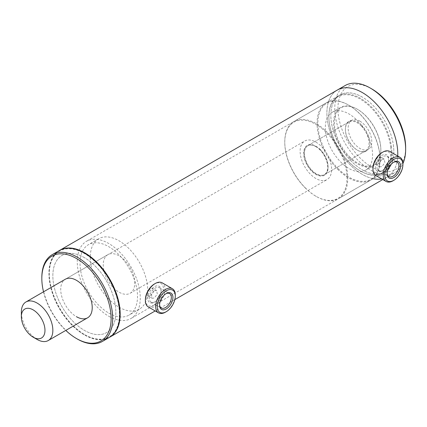 <?xml version="1.0" encoding="UTF-8"?>
<svg xmlns="http://www.w3.org/2000/svg" width="427" height="427" viewBox="0 0 427 427"><rect width="100%" height="100%" fill="white"/><g stroke="black" fill="none" stroke-linecap="round" stroke-linejoin="round"><path stroke-width="0.32" stroke-dasharray="2.13 1.6" d="M377.927 164.304L380.975 160.456L380.238 156.858L377.927 157.029L375.157 161.032L375.781 164.571L377.927 164.304M381.882 159.314L384.183 159.132L384.914 162.735L381.882 166.589L379.726 166.85L379.096 163.306L381.882 159.314M150.341 295.703L153.389 291.854L152.647 288.252L150.341 288.428L147.566 292.426L148.196 295.97L150.341 295.703M154.296 290.712L156.597 290.531L157.328 294.128L154.296 297.987L152.14 298.249L151.51 294.699L154.296 290.712M59.492 250.462A50.114 28.935 -120 0 0 49.308 273.285A50.114 28.935 -120 0 0 84.743 334.667L84.349 334.437A49.559 28.614 -120 0 0 84.349 334.442A49.559 28.614 -120 0 0 119.395 314.208A49.559 28.614 -120 0 0 84.349 253.51A49.559 28.614 -120 0 0 49.308 273.744A49.559 28.614 -120 0 0 84.349 334.437L84.743 334.667A50.114 28.935 -120 0 0 109.606 337.261M373.134 178.689A50.114 28.935 -120 0 1 327.237 118.834A50.114 28.935 -120 0 1 337.282 90.076A50.114 28.935 -120 0 0 329.596 130.235A50.114 28.935 -120 0 0 362.336 174.397A50.114 28.935 -120 0 0 387.396 176.879A50.114 28.935 -120 0 0 397.729 156.026A50.114 28.935 -120 0 1 387.396 176.879L382.784 179.543M84.349 257.604A44.547 25.721 -120 0 0 62.075 255.394A44.547 25.721 -120 0 0 55.248 291.091A44.547 25.721 -120 0 0 84.349 330.349A44.547 25.721 -120 0 0 106.622 332.553A44.547 25.721 -120 0 0 113.454 296.856A44.547 25.721 -120 0 0 84.349 257.604A44.547 25.721 -120 0 0 62.075 255.394A44.547 25.721 -120 0 0 55.248 291.091A44.547 25.721 -120 0 0 84.349 330.349A44.547 25.721 -120 0 0 106.622 332.553A44.547 25.721 -120 0 0 113.454 296.856A44.547 25.721 -120 0 0 84.349 257.604M362.336 97.105A44.547 25.721 -120 0 0 340.063 94.901A44.547 25.721 -120 0 0 333.236 130.598A44.547 25.721 -120 0 0 362.336 169.855A44.547 25.721 -120 0 0 384.61 172.06A44.547 25.721 -120 0 0 391.442 136.362A44.547 25.721 -120 0 0 362.336 97.105M315.873 142.116A22.273 12.858 60 0 1 330.429 161.748A22.273 12.858 60 0 1 327.013 179.596A22.273 12.858 60 0 1 315.873 178.491A22.273 12.858 60 0 1 301.323 158.865A22.273 12.858 60 0 1 304.739 141.017A22.273 12.858 60 0 1 315.873 142.116M315.873 146.664A16.706 9.645 60 0 1 326.788 161.385A16.706 9.645 60 0 1 324.226 174.771A16.706 9.645 60 0 1 315.873 173.944A16.706 9.645 60 0 1 304.963 159.223A16.706 9.645 60 0 1 307.52 145.837A16.706 9.645 60 0 1 315.873 146.664M359.977 121.204A16.706 9.645 60 0 1 370.887 135.925A16.706 9.645 60 0 1 368.33 149.311A16.706 9.645 60 0 1 359.977 148.484A16.706 9.645 60 0 1 349.062 133.763A16.706 9.645 60 0 1 351.624 120.377A16.706 9.645 60 0 1 359.977 121.204M37.101 339.438A22.273 12.858 60 0 1 21.35 312.158M165.841 293.792A8.326 4.804 120 0 0 165.462 293.995A8.326 4.804 120 0 0 159.581 303.976A8.326 4.804 120 0 0 159.575 304.195A8.326 4.804 120 0 0 159.586 304.627M161.107 290.819A9.437 5.45 120 0 0 161.112 290.573A9.437 5.45 120 0 0 154.542 286.661A9.437 5.45 120 0 0 147.769 298.041A9.437 5.45 120 0 0 154.435 302.135A9.437 5.45 120 0 0 161.107 290.819M149.343 298.067A8.326 4.804 -60 0 1 153.058 289.816A8.326 4.804 -60 0 1 159.388 287.675A8.326 4.804 -60 0 1 161.112 291.486A8.326 4.804 -60 0 1 161.107 291.7A8.326 4.804 -60 0 1 155.225 301.681A8.326 4.804 -60 0 1 151.062 302.092A8.326 4.804 -60 0 1 149.343 298.067M165.462 312.164A13.92 8.038 120 0 0 175.3 295.473A13.92 8.038 120 0 0 175.305 295.11M148.265 306.938A13.92 8.038 120 0 0 158.849 303.362A13.92 8.038 120 0 0 165.062 289.559A13.92 8.038 120 0 0 162.185 282.829M145.383 299.658A12.81 7.392 120 0 0 154.296 304.969A12.81 7.392 120 0 0 163.488 289.533A12.81 7.392 120 0 0 154.435 283.971M393.432 162.393A8.326 4.804 120 0 0 393.048 162.602A8.326 4.804 120 0 0 388.73 167.277A8.326 4.804 120 0 0 387.161 172.796A8.326 4.804 120 0 0 387.177 173.229M386.926 165.436A9.437 5.45 120 0 0 388.698 159.18A9.437 5.45 120 0 0 384.46 154.451A9.437 5.45 120 0 0 377.126 160.627A9.437 5.45 120 0 0 375.909 169.652A9.437 5.45 120 0 0 382.026 170.741A9.437 5.45 120 0 0 386.926 165.436M378.493 161.369A8.326 4.804 -60 0 1 386.974 156.277A8.326 4.804 -60 0 1 388.698 160.088A8.326 4.804 -60 0 1 387.134 165.607A8.326 4.804 -60 0 1 382.811 170.282A8.326 4.804 -60 0 1 378.648 170.699A8.326 4.804 -60 0 1 378.493 161.369M393.048 180.765A13.92 8.038 120 0 0 400.275 172.946A13.92 8.038 120 0 0 402.896 163.717M375.851 175.545A13.92 8.038 120 0 0 390.038 167.032A13.92 8.038 120 0 0 389.771 151.43M372.968 168.259A12.81 7.392 120 0 0 378.722 174.675A12.81 7.392 120 0 0 388.671 166.295A12.81 7.392 120 0 0 390.321 154.051A12.81 7.392 120 0 0 382.026 152.578M59.294 250.574A50.114 28.935 -120 0 0 51.608 290.734A50.114 28.935 -120 0 0 84.349 334.896A50.114 28.935 -120 0 0 109.408 337.378M107.866 254.679A22.273 12.858 -120 0 0 104.45 272.527A22.273 12.858 -120 0 0 119 292.159A22.273 12.858 -120 0 0 130.139 293.258A22.273 12.858 -120 0 0 133.55 275.41A22.273 12.858 -120 0 0 119 255.784A22.273 12.858 -120 0 0 107.866 254.679L65.336 279.231A22.273 12.858 -120 0 0 61.926 297.08A22.273 12.858 -120 0 0 76.476 316.706M119 307.162A40.65 23.469 -120 0 0 139.325 309.175A40.65 23.469 -120 0 0 145.554 276.6A40.65 23.469 -120 0 0 119 240.78A40.65 23.469 -120 0 0 98.674 238.768A40.65 23.469 -120 0 0 92.445 271.337A40.65 23.469 -120 0 0 119 307.162M108.762 313.071A40.65 23.469 -120 0 0 129.087 315.083A40.65 23.469 -120 0 0 135.316 282.509A40.65 23.469 -120 0 0 108.762 246.689A40.65 23.469 -120 0 0 88.437 244.676A40.65 23.469 -120 0 0 82.208 277.251A40.65 23.469 -120 0 0 108.762 313.071M108.762 316.252A44.547 25.721 -120 0 0 131.036 318.462A44.547 25.721 -120 0 0 137.862 282.765A44.547 25.721 -120 0 0 108.762 243.507A44.547 25.721 -120 0 0 86.489 241.303A44.547 25.721 -120 0 0 79.662 276.995A44.547 25.721 -120 0 0 108.762 316.252M43.517 291.833A49.004 28.294 -120 0 0 65.79 330.413M41.825 277.609A50.114 28.935 -120 0 0 77.26 338.985M338.099 168.606A43.992 25.396 -120 0 0 380.057 159.17A43.992 25.396 -120 0 0 359.801 113.812A43.992 25.396 -120 0 0 348.95 105.293A43.992 25.396 -120 0 0 318.334 117.169A43.992 25.396 -120 0 0 338.099 168.606M337.565 169.177A44.547 25.721 -120 0 0 370.828 180.018A44.547 25.721 -120 0 0 380.057 159.623A44.547 25.721 -120 0 0 359.545 113.694A44.547 25.721 -120 0 0 348.555 105.063A44.547 25.721 -120 0 0 326.281 102.859A44.547 25.721 -120 0 0 337.565 169.177M305.278 187.821A44.547 25.721 -120 0 0 316.268 196.452A44.547 25.721 -120 0 0 338.542 198.656A44.547 25.721 -120 0 0 327.258 132.333A44.547 25.721 -120 0 0 293.995 121.498A44.547 25.721 -120 0 0 284.766 141.892A44.547 25.721 -120 0 0 305.278 187.821M305.022 187.699A43.992 25.396 -120 0 0 315.873 196.223A43.992 25.396 -120 0 0 346.489 184.347A43.992 25.396 -120 0 0 326.73 132.909A43.992 25.396 -120 0 0 284.766 142.346A43.992 25.396 -120 0 0 305.022 187.699M320.133 149.557A17.261 9.965 -120 0 0 315.873 146.21A17.261 9.965 -120 0 0 303.864 150.87A17.261 9.965 -120 0 0 311.614 171.056A17.261 9.965 -120 0 0 328.08 167.352A17.261 9.965 -120 0 0 320.133 149.557M320.389 149.674A16.706 9.645 -120 0 0 316.268 146.44A16.706 9.645 -120 0 0 307.915 145.612A16.706 9.645 -120 0 0 312.148 170.48A16.706 9.645 -120 0 0 324.621 174.547A16.706 9.645 -120 0 0 328.08 166.898A16.706 9.645 -120 0 0 320.389 149.674M361.338 126.034A16.706 9.645 -120 0 0 348.864 121.967A16.706 9.645 -120 0 0 345.406 129.616A16.706 9.645 -120 0 0 353.097 146.84A16.706 9.645 -120 0 0 357.218 150.074A16.706 9.645 -120 0 0 365.571 150.902A16.706 9.645 -120 0 0 361.338 126.034M361.872 125.458A17.261 9.965 -120 0 0 345.406 129.162A17.261 9.965 -120 0 0 353.353 146.957A17.261 9.965 -120 0 0 357.612 150.304A17.261 9.965 -120 0 0 369.627 145.644A17.261 9.965 -120 0 0 361.872 125.458M349.505 156.666A32.852 18.969 -120 0 0 380.841 149.621A32.852 18.969 -120 0 0 365.72 115.749A32.852 18.969 -120 0 0 357.612 109.381A32.852 18.969 -120 0 0 334.747 118.252A32.852 18.969 -120 0 0 349.505 156.666M348.976 157.243A33.413 19.29 -120 0 0 373.924 165.372A33.413 19.29 -120 0 0 380.841 150.074A33.413 19.29 -120 0 0 365.459 115.626A33.413 19.29 -120 0 0 357.218 109.157A33.413 19.29 -120 0 0 340.511 107.503A33.413 19.29 -120 0 0 348.976 157.243M340.709 162.014A33.413 19.29 -120 0 0 365.656 170.143A33.413 19.29 -120 0 0 357.191 120.403A33.413 19.29 -120 0 0 332.243 112.274A33.413 19.29 -120 0 0 340.709 162.014M390.785 147.699A43.992 25.396 -120 0 0 357.837 97.772A43.992 25.396 -120 0 0 328.87 116.886A43.992 25.396 -120 0 0 329.164 121.989A43.992 25.396 -120 0 0 359.977 170.763A43.992 25.396 -120 0 0 390.785 147.699M391.57 147.635A44.547 25.721 -120 0 0 370.39 105.923A44.547 25.721 -120 0 0 338.093 96.038A44.547 25.721 -120 0 0 328.87 116.432A44.547 25.721 -120 0 0 329.169 121.599A44.547 25.721 -120 0 0 360.367 170.992A44.547 25.721 -120 0 0 382.64 173.197A44.547 25.721 -120 0 0 391.57 147.635M393.539 146.498A44.547 25.721 -120 0 0 372.36 104.786A44.547 25.721 -120 0 0 340.063 94.901A44.547 25.721 -120 0 0 331.138 120.462A44.547 25.721 -120 0 0 352.312 162.175A44.547 25.721 -120 0 0 384.61 172.06A44.547 25.721 -120 0 0 393.539 146.498M345.155 85.533A50.114 28.935 -120 0 0 335.11 114.287A50.114 28.935 -120 0 0 358.936 161.214A50.114 28.935 -120 0 0 395.269 172.337A50.114 28.935 -120 0 0 402.896 163.626M371.789 88.923A47.888 27.648 -120 0 0 338.248 114.03A47.888 27.648 -120 0 0 374.116 168.377A47.888 27.648 -120 0 0 405.65 147.577M381.717 178.929A50.114 28.935 -120 0 0 387.396 176.879L395.269 172.337M384.183 159.132L380.238 156.858M156.597 290.531L152.647 288.252M174.84 299.599L155.193 310.941M338.093 96.038L86.489 241.303M382.64 173.197L131.036 318.462M49.308 273.744L49.308 273.285M152.14 298.249L148.196 295.97M379.726 166.85L375.781 164.571M130.139 293.258L327.013 179.596M324.226 174.771L368.33 149.311M307.52 145.837L351.624 120.377M65.336 279.231L304.739 141.017M165.462 293.995L166.252 293.541M161.112 291.486L161.112 290.573M159.388 287.675L169.626 293.584M151.062 302.092L161.299 308.006M155.225 301.681L154.435 302.135M159.575 304.195L159.575 305.102M393.048 162.602L393.838 162.148M388.698 160.088L388.698 159.18M386.974 156.277L397.211 162.191M378.648 170.699L388.89 176.607M382.811 170.282L382.026 170.741M387.161 172.796L387.161 173.704M139.325 309.175L129.087 315.083M98.674 238.768L88.437 244.676M380.057 159.17L380.057 159.623M370.828 180.018L338.542 198.656M315.873 196.223L316.268 196.452M316.268 146.44L315.873 146.21M348.864 121.967L307.915 145.612M345.406 129.616L345.406 129.162M380.841 149.621L380.841 150.074M373.924 165.372L365.656 170.143M340.511 107.503L332.243 112.274M357.612 109.381L357.218 109.157M357.218 150.074L357.612 150.304M365.571 150.902L324.621 174.547M328.08 166.898L328.08 167.352M284.766 142.346L284.766 141.892M326.281 102.859L293.995 121.498M348.95 105.293L348.555 105.063M328.87 116.886L328.87 116.432M359.977 170.763L360.367 170.992"/><path stroke-width="0.64" d="M109.606 337.261A50.114 28.935 -120 0 0 109.803 337.149A50.114 28.935 -120 0 0 117.484 296.989A50.114 28.935 -120 0 0 84.743 252.827A50.114 28.935 -120 0 0 59.684 250.345A50.114 28.935 -120 0 0 59.492 250.462M402.896 163.626A50.114 28.935 -120 0 0 405.65 149.391A50.114 28.935 -120 0 0 405.314 143.579A50.114 28.935 -120 0 0 370.214 88.015A50.114 28.935 -120 0 0 345.155 85.533L337.282 90.076A50.114 28.935 -120 0 1 373.614 101.199A50.114 28.935 -120 0 1 397.441 148.126A50.114 28.935 -120 0 1 397.729 156.026A50.114 28.935 -120 0 0 362.336 92.558A50.114 28.935 -120 0 0 337.282 90.076L59.684 250.345M37.101 339.438L33.162 337.17A16.706 9.645 60 0 1 21.35 316.706A16.706 9.645 60 0 1 33.162 309.89A16.706 9.645 60 0 1 44.974 330.349A16.706 9.645 60 0 1 33.162 337.17L37.101 339.438A22.273 12.858 60 0 0 48.235 340.543L87.61 317.811A22.273 12.858 -120 0 0 91.026 299.962A22.273 12.858 -120 0 0 76.476 280.336A22.273 12.858 -120 0 0 65.336 279.231L25.962 301.964A22.273 12.858 60 0 1 37.101 303.069A22.273 12.858 60 0 1 51.651 322.695A22.273 12.858 60 0 1 48.235 340.543M21.35 316.706L21.35 312.158A22.273 12.858 60 0 1 25.962 301.964M159.581 304.857A9.437 5.45 -60 0 1 166.252 293.541A9.437 5.45 -60 0 1 172.919 297.64A9.437 5.45 -60 0 1 166.146 309.015A9.437 5.45 -60 0 1 159.575 305.102A9.437 5.45 -60 0 1 159.581 304.857M159.586 304.627A8.326 4.804 120 0 0 161.299 308.006A8.326 4.804 120 0 0 167.63 305.865A8.326 4.804 120 0 0 171.344 297.614A8.326 4.804 120 0 0 169.626 293.584A8.326 4.804 120 0 0 165.841 293.792M157.2 306.148A12.81 7.392 120 0 0 166.252 311.705A12.81 7.392 120 0 0 175.3 296.354A12.81 7.392 120 0 0 175.305 296.023A12.81 7.392 120 0 0 166.391 290.712A12.81 7.392 120 0 0 157.2 306.148M175.305 296.023L175.305 295.11A13.92 8.038 120 0 0 172.423 288.737A13.92 8.038 120 0 0 161.838 292.319A13.92 8.038 120 0 0 155.625 306.116A13.92 8.038 120 0 0 158.502 312.852A13.92 8.038 120 0 0 165.462 312.164L166.252 311.705M172.423 288.737L162.185 282.829A13.92 8.038 120 0 0 155.225 283.517A13.92 8.038 120 0 0 145.388 300.208A13.92 8.038 120 0 0 145.383 300.565A13.92 8.038 120 0 0 148.265 306.938L158.502 312.852M155.225 283.517L154.435 283.971A12.81 7.392 120 0 0 145.388 299.327A12.81 7.392 120 0 0 145.383 299.658L145.383 300.565M388.938 167.448A9.437 5.45 -60 0 1 393.838 162.148A9.437 5.45 -60 0 1 399.955 163.237A9.437 5.45 -60 0 1 398.738 172.257A9.437 5.45 -60 0 1 391.404 178.433A9.437 5.45 -60 0 1 387.161 173.704A9.437 5.45 -60 0 1 388.938 167.448M387.177 173.229A8.326 4.804 120 0 0 388.89 176.607A8.326 4.804 120 0 0 397.372 171.521A8.326 4.804 120 0 0 397.211 162.191A8.326 4.804 120 0 0 393.432 162.393M387.188 166.589A12.81 7.392 120 0 0 385.538 178.833A12.81 7.392 120 0 0 393.838 180.311A12.81 7.392 120 0 0 400.489 173.116A12.81 7.392 120 0 0 402.896 164.625A12.81 7.392 120 0 0 397.137 158.209A12.81 7.392 120 0 0 387.188 166.589M402.896 164.625L402.896 163.717A13.92 8.038 120 0 0 400.008 157.344A13.92 8.038 120 0 0 385.821 165.852A13.92 8.038 120 0 0 386.088 181.454A13.92 8.038 120 0 0 393.048 180.765L393.838 180.311M400.008 157.344L389.771 151.43A13.92 8.038 120 0 0 382.811 152.119A13.92 8.038 120 0 0 375.584 159.944A13.92 8.038 120 0 0 372.968 169.172A13.92 8.038 120 0 0 375.851 175.545L386.088 181.454M382.811 152.119L382.026 152.578A12.81 7.392 120 0 0 375.376 159.773A12.81 7.392 120 0 0 372.968 168.259L372.968 169.172M65.79 330.413A49.004 28.294 -120 0 0 76.476 338.531L77.26 338.985A50.114 28.935 -120 0 0 102.32 341.467L109.408 337.378A50.114 28.935 -120 0 0 117.089 297.219A50.114 28.935 -120 0 0 84.349 253.056A50.114 28.935 -120 0 0 59.294 250.574L52.206 254.663A50.114 28.935 -120 0 0 41.825 277.609L41.825 278.516A49.004 28.294 -120 0 0 43.517 291.833M102.32 341.467A50.114 28.935 -120 0 0 110.001 301.307A50.114 28.935 -120 0 0 77.26 257.145A50.114 28.935 -120 0 0 52.206 254.663M77.26 338.985L76.476 338.531A49.004 28.294 -120 0 0 111.127 318.526A49.004 28.294 -120 0 0 76.476 258.511A49.004 28.294 -120 0 0 41.825 278.516M76.476 316.706A22.273 12.858 -120 0 0 87.61 317.811M405.65 149.391L405.65 147.577A47.888 27.648 -120 0 0 405.33 142.02A47.888 27.648 -120 0 0 371.789 88.923L370.214 88.015M373.134 178.689A50.114 28.935 -120 0 0 381.717 178.929M382.784 179.543L174.84 299.599M155.193 310.941L109.803 337.149"/></g></svg>
